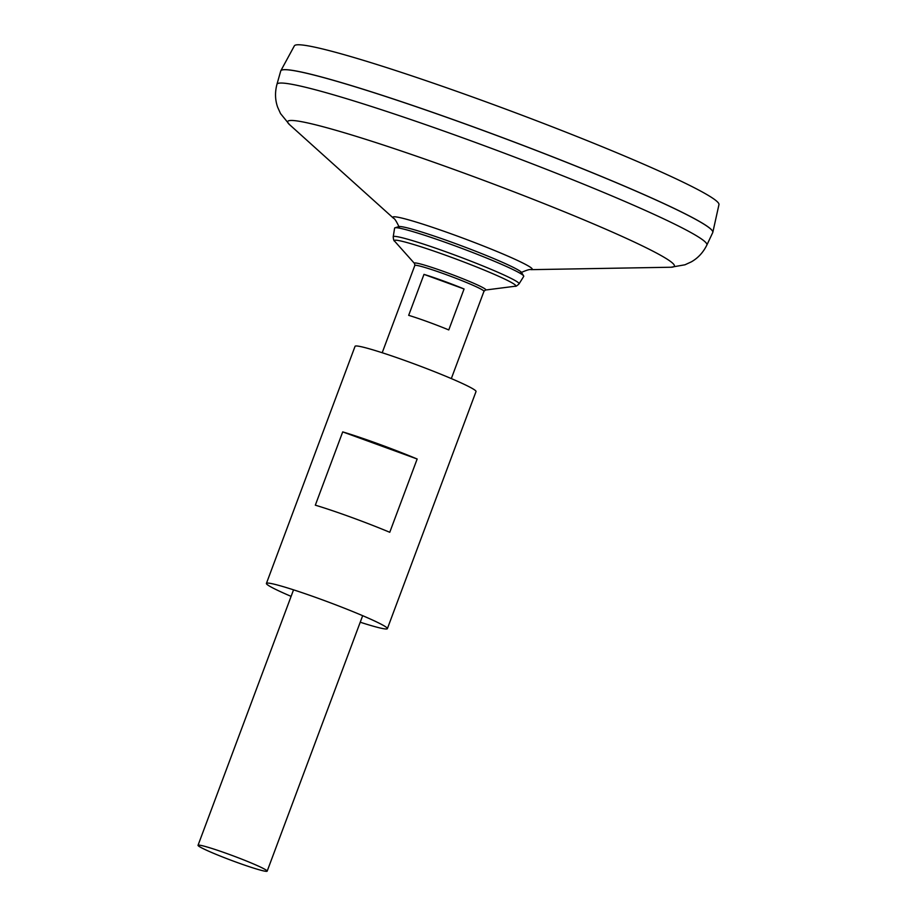 <?xml version="1.0" encoding="UTF-8"?>
<svg xmlns="http://www.w3.org/2000/svg" width="917" height="917" viewBox="0 0 917 917"><rect width="100%" height="100%" fill="white"/><g stroke="black" fill="none" stroke-linecap="round" stroke-linejoin="round"><path stroke-width="1.38" d="M706.847 245.08A229.491 15.085 20.5 0 0 705.769 242.501A229.491 15.085 20.5 0 0 482.72 145.127A229.491 15.085 20.5 0 0 276.945 84.341L280.717 71.01A230.625 15.153 20.5 0 1 487.5 132.094A230.625 15.153 20.5 0 1 711.661 229.961A230.625 15.153 20.5 0 1 712.75 232.54L706.847 245.08C703.201 252.462 698.02 258.067 691.303 261.872L684.953 264.795L670.935 267.237A206.417 13.572 20.5 0 0 673.353 263.878A206.417 13.572 20.5 0 0 457.308 170.654A206.417 13.572 20.5 0 0 289.52 124.62L393.542 218.269A74.392 4.894 20.5 0 1 454.007 234.855A74.392 4.894 20.5 0 1 531.86 268.452A74.392 4.894 20.5 0 1 530.989 269.655C530.118 269.082 526.656 270.114 520.615 272.773M281.588 70.162A230.58 15.153 20.5 0 1 495.054 134.845A230.58 15.153 20.5 0 1 711.626 229.892A230.58 15.153 20.5 0 1 712.647 231.325M280.751 70.907A230.625 15.153 20.5 0 1 280.82 70.758A230.625 15.153 20.5 0 1 489.105 132.633A230.625 15.153 20.5 0 1 711.672 229.915A230.625 15.153 20.5 0 1 712.83 232.288A230.625 15.153 20.5 0 1 712.784 232.437M280.82 70.758L294.357 45.85A226.671 14.901 20.5 0 1 499.066 106.659A226.671 14.901 20.5 0 1 717.816 202.267A226.671 14.901 20.5 0 1 718.962 204.606L712.83 232.288M266.985 870.749A36.898 2.43 20.5 0 1 267.168 871.15A36.898 2.43 20.5 0 1 231.749 860.501A36.898 2.43 20.5 0 1 198.038 845.302A36.898 2.43 20.5 0 1 231.21 855.125A36.898 2.43 20.5 0 1 266.985 870.749M464.071 288.981L448.768 329.937A36.898 2.43 -159.5 0 0 408.673 315.333L423.986 274.378A36.898 2.43 20.5 0 1 464.071 288.981L423.986 274.378M519.068 283.846A67.182 4.413 20.5 0 0 518.77 283.066A67.182 4.413 20.5 0 0 453.227 254.468A67.182 4.413 20.5 0 0 393.221 236.792L394.608 228.127A68.924 4.528 20.5 0 1 394.986 227.806A68.924 4.528 20.5 0 1 459.314 247.43A68.924 4.528 20.5 0 1 523.412 275.604A68.924 4.528 20.5 0 1 523.641 275.902A68.924 4.528 20.5 0 1 523.71 276.407L519.068 283.846C517.039 285.84 515.732 286.631 515.136 286.242A64.832 4.264 20.5 0 0 515.469 285.221A64.832 4.264 20.5 0 0 448.86 256.393A64.832 4.264 20.5 0 0 394.619 241.182L414.564 263.534A38.124 2.51 20.5 0 1 446.453 272.475A38.124 2.51 20.5 0 1 485.632 289.428A38.124 2.51 20.5 0 1 485.425 290.036L483.958 291.319A36.898 2.43 20.5 0 0 483.775 290.918A36.898 2.43 20.5 0 0 448 275.295A36.898 2.43 20.5 0 0 414.828 265.471L382.194 352.747M394.986 227.806L398.803 226.602A65.749 4.321 20.5 0 1 460.174 245.32A65.749 4.321 20.5 0 1 521.314 272.2A65.749 4.321 20.5 0 1 521.544 272.498L523.641 275.902M360.232 622.219A64.58 4.241 -159.5 0 0 387.375 628.649L476.026 391.548A64.58 4.241 -159.5 0 0 409.211 362.066A64.58 4.241 -159.5 0 0 355.062 346.317L266.411 583.418A64.58 4.241 -159.5 0 0 291.113 596.371M417.166 459.004A64.58 4.241 -159.5 0 0 378.583 443.977A64.58 4.241 -159.5 0 0 342.717 431.896L315.322 505.175A64.58 4.241 -159.5 0 1 351.188 517.268A64.58 4.241 -159.5 0 1 389.759 532.284L417.166 459.004L342.717 431.896M387.375 628.649A64.58 4.241 -159.5 0 0 320.56 599.168A64.58 4.241 -159.5 0 0 266.411 583.418M393.542 218.269C394.585 218.406 396.511 221.455 399.331 227.427M530.989 269.655L670.935 267.237M276.945 84.341C274.848 92.308 275.077 99.93 277.656 107.22L280.533 113.582L289.52 124.62M267.168 871.15L362.673 615.697M451.324 378.583L483.958 291.319M198.038 845.302L293.543 589.849M414.564 263.534L414.828 265.471M485.425 290.036L515.136 286.242M393.221 236.792C393.45 239.635 393.92 241.091 394.619 241.182"/></g></svg>
